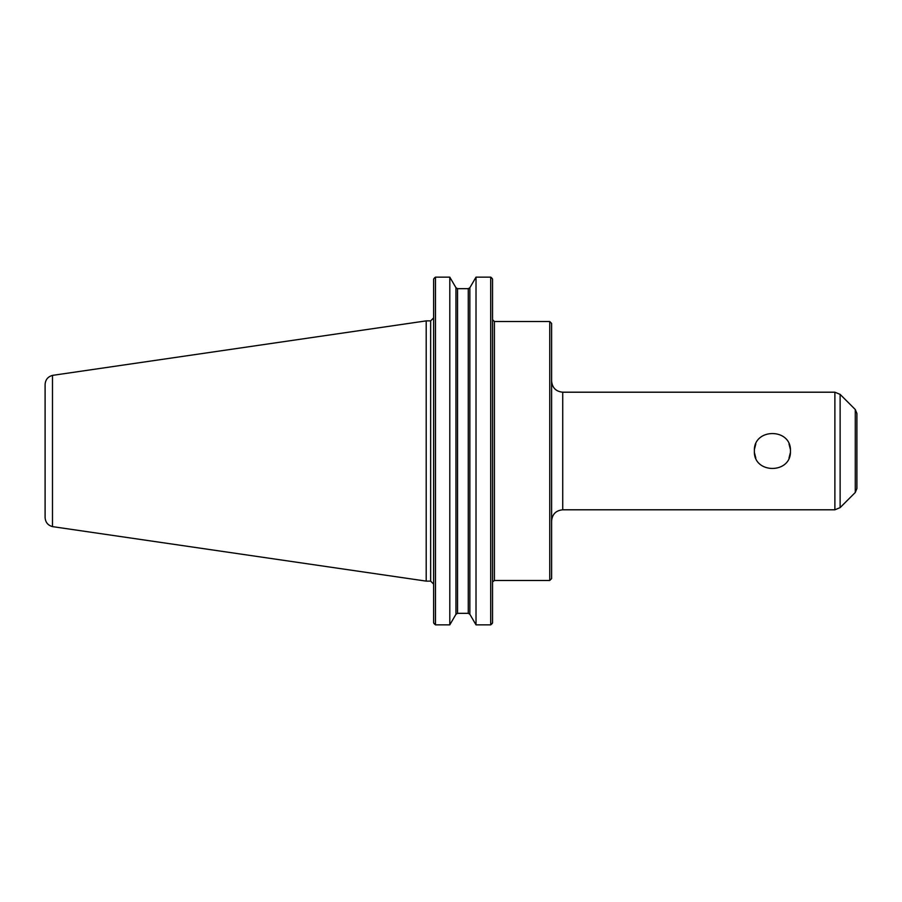<?xml version="1.0" encoding="UTF-8"?>
<svg xmlns="http://www.w3.org/2000/svg" width="902" height="902" viewBox="0 0 902 902"><rect width="100%" height="100%" fill="white"/><g stroke="black" fill="none" stroke-linecap="round" stroke-linejoin="round"><path stroke-width="1.35" d="M790.434 451C791.55 474.26 753.26 474.26 754.376 451C753.26 427.74 791.55 427.74 790.434 451M754.467 452.781L755.797 458.024M789.013 458.024L790.344 452.781M790.344 449.219L789.013 443.976M755.797 443.976L754.467 449.219M549.746 580.471L551.607 578.622L551.607 323.378L549.746 321.529L549.746 580.471L494.42 580.471L492.627 581.869M491.601 624.184L492.56 622.921L490.711 624.861L476.019 624.861L469.863 614.285L468.262 613.326L469.863 614.285L469.863 287.715L468.262 288.674L457.551 288.674L455.95 287.715L449.794 277.139L449.794 624.861L435.474 624.861L433.614 622.921L434.584 624.184M449.794 624.861L455.95 614.285L457.551 613.326L468.262 613.326L468.262 288.674L469.863 287.715L476.019 277.139L490.711 277.139L476.019 277.139L476.019 624.861M492.56 279.079L491.601 277.816L492.56 279.079L492.56 622.921M457.551 613.326L455.95 614.285L455.95 287.715L457.551 288.674L457.551 613.326M433.614 279.079L434.584 277.816L433.614 279.079L433.614 622.921M490.711 624.861L490.711 277.139L491.601 277.816M434.584 277.816L435.474 277.139L435.474 624.861M435.474 277.139L449.794 277.139L435.474 277.139M562.724 509.799L562.724 392.201L834.88 392.201L834.88 509.799L562.724 509.799C555.97 510.453 552.261 514.163 551.607 520.916M840.123 507.623L840.123 394.377L855.276 409.519L855.276 492.481L840.123 507.623L834.88 509.799M855.276 409.519L856.9 413.454L856.9 488.546L855.276 492.481M856.9 475.309L856.9 426.691M45.1 384.466L45.1 517.534C45.427 522.292 47.885 525.325 52.485 526.61L52.485 375.39C47.885 376.675 45.427 379.708 45.1 384.466M52.485 375.379L426.206 320.875L426.206 581.125L52.485 526.621M426.206 320.875L430.649 320.875L430.649 581.125L426.206 581.125M549.746 321.529L494.42 321.529L494.42 580.471M494.42 321.529L492.56 319.669M430.649 581.125L433.614 584.09M430.649 320.875L433.614 317.91M562.724 392.201C555.97 391.547 552.261 387.837 551.607 381.084M840.123 394.377L834.88 392.201"/></g></svg>
